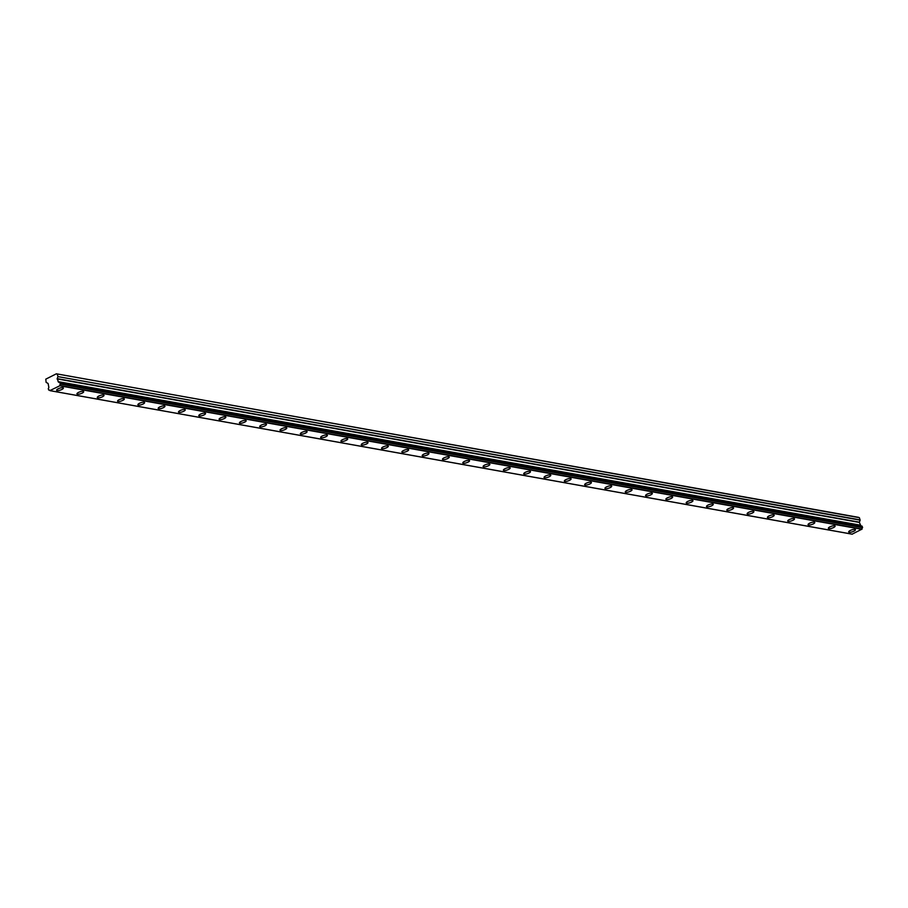 <?xml version="1.0" encoding="UTF-8"?>
<svg xmlns="http://www.w3.org/2000/svg" width="908" height="908" viewBox="0 0 908 908"><rect width="100%" height="100%" fill="white"/><g stroke="black" fill="none" stroke-linecap="round" stroke-linejoin="round"><path stroke-width="1.36" d="M849.218 532.281A3.553 1.022 161.8 0 0 853.168 531.509A3.553 1.022 161.8 0 0 855.415 529.739A3.553 1.022 161.8 0 0 854.871 529.409A3.553 1.022 161.8 0 0 850.921 530.17A3.553 1.022 161.8 0 0 848.674 531.952A3.553 1.022 161.8 0 0 849.218 532.281M57.193 390.565A3.553 1.022 161.8 0 0 61.142 389.804A3.553 1.022 161.8 0 0 63.39 388.034A3.553 1.022 161.8 0 0 62.845 387.705A3.553 1.022 161.8 0 0 58.895 388.465A3.553 1.022 161.8 0 0 56.648 390.247A3.553 1.022 161.8 0 0 57.193 390.565M77.498 394.208A3.553 1.022 161.8 0 0 81.448 393.436A3.553 1.022 161.8 0 0 83.695 391.666A3.553 1.022 161.8 0 0 83.161 391.337A3.553 1.022 161.8 0 0 79.2 392.097A3.553 1.022 161.8 0 0 76.953 393.879A3.553 1.022 161.8 0 0 77.498 394.208M97.803 397.84A3.553 1.022 161.8 0 0 101.764 397.08A3.553 1.022 161.8 0 0 104.011 395.298A3.553 1.022 161.8 0 0 103.467 394.969A3.553 1.022 161.8 0 0 99.517 395.74A3.553 1.022 161.8 0 0 97.27 397.511A3.553 1.022 161.8 0 0 97.803 397.84M118.119 401.472A3.553 1.022 161.8 0 0 122.069 400.712A3.553 1.022 161.8 0 0 124.317 398.93A3.553 1.022 161.8 0 0 123.772 398.612A3.553 1.022 161.8 0 0 119.822 399.372A3.553 1.022 161.8 0 0 117.575 401.143A3.553 1.022 161.8 0 0 118.119 401.472M138.425 405.104A3.553 1.022 161.8 0 0 142.374 404.344A3.553 1.022 161.8 0 0 144.622 402.562A3.553 1.022 161.8 0 0 144.077 402.244A3.553 1.022 161.8 0 0 140.127 403.004A3.553 1.022 161.8 0 0 137.88 404.775A3.553 1.022 161.8 0 0 138.425 405.104M158.73 408.736A3.553 1.022 161.8 0 0 162.68 407.976A3.553 1.022 161.8 0 0 164.938 406.194A3.553 1.022 161.8 0 0 164.393 405.876A3.553 1.022 161.8 0 0 160.444 406.636A3.553 1.022 161.8 0 0 158.185 408.418A3.553 1.022 161.8 0 0 158.73 408.736M179.046 412.368A3.553 1.022 161.8 0 0 182.996 411.608A3.553 1.022 161.8 0 0 185.243 409.826A3.553 1.022 161.8 0 0 184.699 409.508A3.553 1.022 161.8 0 0 180.749 410.268A3.553 1.022 161.8 0 0 178.501 412.05A3.553 1.022 161.8 0 0 179.046 412.368M199.351 416A3.553 1.022 161.8 0 0 203.301 415.24A3.553 1.022 161.8 0 0 205.548 413.469A3.553 1.022 161.8 0 0 205.004 413.14A3.553 1.022 161.8 0 0 201.054 413.9A3.553 1.022 161.8 0 0 198.807 415.682A3.553 1.022 161.8 0 0 199.351 416M219.657 419.644A3.553 1.022 161.8 0 0 223.606 418.872A3.553 1.022 161.8 0 0 225.854 417.101A3.553 1.022 161.8 0 0 225.32 416.772A3.553 1.022 161.8 0 0 221.359 417.532A3.553 1.022 161.8 0 0 219.112 419.314A3.553 1.022 161.8 0 0 219.657 419.644M239.962 423.276A3.553 1.022 161.8 0 0 243.923 422.504A3.553 1.022 161.8 0 0 246.17 420.733A3.553 1.022 161.8 0 0 245.625 420.404A3.553 1.022 161.8 0 0 241.676 421.176A3.553 1.022 161.8 0 0 239.428 422.946A3.553 1.022 161.8 0 0 239.962 423.276M260.278 426.908A3.553 1.022 161.8 0 0 264.228 426.147A3.553 1.022 161.8 0 0 266.475 424.365A3.553 1.022 161.8 0 0 265.93 424.036A3.553 1.022 161.8 0 0 261.981 424.808A3.553 1.022 161.8 0 0 259.733 426.578A3.553 1.022 161.8 0 0 260.278 426.908M280.583 430.54A3.553 1.022 161.8 0 0 284.533 429.779A3.553 1.022 161.8 0 0 286.78 427.997A3.553 1.022 161.8 0 0 286.236 427.679A3.553 1.022 161.8 0 0 282.286 428.44A3.553 1.022 161.8 0 0 280.039 430.21A3.553 1.022 161.8 0 0 280.583 430.54M300.889 434.172A3.553 1.022 161.8 0 0 304.838 433.411A3.553 1.022 161.8 0 0 307.086 431.629A3.553 1.022 161.8 0 0 306.552 431.311A3.553 1.022 161.8 0 0 302.602 432.072A3.553 1.022 161.8 0 0 300.344 433.854A3.553 1.022 161.8 0 0 300.889 434.172M321.194 437.804A3.553 1.022 161.8 0 0 325.155 437.043A3.553 1.022 161.8 0 0 327.402 435.261A3.553 1.022 161.8 0 0 326.857 434.943A3.553 1.022 161.8 0 0 322.908 435.704A3.553 1.022 161.8 0 0 320.66 437.486A3.553 1.022 161.8 0 0 321.194 437.804M341.51 441.436A3.553 1.022 161.8 0 0 345.46 440.675A3.553 1.022 161.8 0 0 347.707 438.893A3.553 1.022 161.8 0 0 347.162 438.575A3.553 1.022 161.8 0 0 343.213 439.336A3.553 1.022 161.8 0 0 340.965 441.118A3.553 1.022 161.8 0 0 341.51 441.436M361.815 445.068A3.553 1.022 161.8 0 0 365.765 444.307A3.553 1.022 161.8 0 0 368.012 442.536A3.553 1.022 161.8 0 0 367.479 442.207A3.553 1.022 161.8 0 0 363.518 442.968A3.553 1.022 161.8 0 0 361.271 444.75A3.553 1.022 161.8 0 0 361.815 445.068M382.12 448.711A3.553 1.022 161.8 0 0 386.07 447.939A3.553 1.022 161.8 0 0 388.329 446.169A3.553 1.022 161.8 0 0 387.784 445.839A3.553 1.022 161.8 0 0 383.834 446.6A3.553 1.022 161.8 0 0 381.576 448.382A3.553 1.022 161.8 0 0 382.12 448.711M402.437 452.343A3.553 1.022 161.8 0 0 406.387 451.582A3.553 1.022 161.8 0 0 408.634 449.8A3.553 1.022 161.8 0 0 408.089 449.471A3.553 1.022 161.8 0 0 404.139 450.243A3.553 1.022 161.8 0 0 401.892 452.014A3.553 1.022 161.8 0 0 402.437 452.343M422.742 455.975A3.553 1.022 161.8 0 0 426.692 455.214A3.553 1.022 161.8 0 0 428.939 453.433A3.553 1.022 161.8 0 0 428.394 453.115A3.553 1.022 161.8 0 0 424.445 453.875A3.553 1.022 161.8 0 0 422.197 455.646A3.553 1.022 161.8 0 0 422.742 455.975M443.047 459.607A3.553 1.022 161.8 0 0 446.997 458.846A3.553 1.022 161.8 0 0 449.244 457.065A3.553 1.022 161.8 0 0 448.711 456.747A3.553 1.022 161.8 0 0 444.75 457.507A3.553 1.022 161.8 0 0 442.502 459.278A3.553 1.022 161.8 0 0 443.047 459.607M463.352 463.239A3.553 1.022 161.8 0 0 467.314 462.478A3.553 1.022 161.8 0 0 469.561 460.696A3.553 1.022 161.8 0 0 469.016 460.379A3.553 1.022 161.8 0 0 465.066 461.139A3.553 1.022 161.8 0 0 462.819 462.921A3.553 1.022 161.8 0 0 463.352 463.239M483.669 466.871A3.553 1.022 161.8 0 0 487.619 466.11A3.553 1.022 161.8 0 0 489.866 464.329A3.553 1.022 161.8 0 0 489.321 464.011A3.553 1.022 161.8 0 0 485.371 464.771A3.553 1.022 161.8 0 0 483.124 466.553A3.553 1.022 161.8 0 0 483.669 466.871M503.974 470.503A3.553 1.022 161.8 0 0 507.924 469.742A3.553 1.022 161.8 0 0 510.171 467.972A3.553 1.022 161.8 0 0 509.626 467.643A3.553 1.022 161.8 0 0 505.677 468.403A3.553 1.022 161.8 0 0 503.429 470.185A3.553 1.022 161.8 0 0 503.974 470.503M524.279 474.146A3.553 1.022 161.8 0 0 528.229 473.374A3.553 1.022 161.8 0 0 530.488 471.604A3.553 1.022 161.8 0 0 529.943 471.275A3.553 1.022 161.8 0 0 525.993 472.035A3.553 1.022 161.8 0 0 523.734 473.817A3.553 1.022 161.8 0 0 524.279 474.146M544.596 477.778A3.553 1.022 161.8 0 0 548.546 477.006A3.553 1.022 161.8 0 0 550.793 475.236A3.553 1.022 161.8 0 0 550.248 474.907A3.553 1.022 161.8 0 0 546.298 475.679A3.553 1.022 161.8 0 0 544.051 477.449A3.553 1.022 161.8 0 0 544.596 477.778M564.901 481.41A3.553 1.022 161.8 0 0 568.851 480.65A3.553 1.022 161.8 0 0 571.098 478.868A3.553 1.022 161.8 0 0 570.553 478.539A3.553 1.022 161.8 0 0 566.603 479.31A3.553 1.022 161.8 0 0 564.356 481.081A3.553 1.022 161.8 0 0 564.901 481.41M585.206 485.042A3.553 1.022 161.8 0 0 589.156 484.282A3.553 1.022 161.8 0 0 591.403 482.5A3.553 1.022 161.8 0 0 590.87 482.182A3.553 1.022 161.8 0 0 586.909 482.942A3.553 1.022 161.8 0 0 584.661 484.713A3.553 1.022 161.8 0 0 585.206 485.042M605.511 488.674A3.553 1.022 161.8 0 0 609.472 487.914A3.553 1.022 161.8 0 0 611.72 486.132A3.553 1.022 161.8 0 0 611.175 485.814A3.553 1.022 161.8 0 0 607.225 486.575A3.553 1.022 161.8 0 0 604.978 488.356A3.553 1.022 161.8 0 0 605.511 488.674M625.828 492.306A3.553 1.022 161.8 0 0 629.777 491.546A3.553 1.022 161.8 0 0 632.025 489.764A3.553 1.022 161.8 0 0 631.48 489.446A3.553 1.022 161.8 0 0 627.53 490.207A3.553 1.022 161.8 0 0 625.283 491.988A3.553 1.022 161.8 0 0 625.828 492.306M646.133 495.938A3.553 1.022 161.8 0 0 650.083 495.178A3.553 1.022 161.8 0 0 652.33 493.396A3.553 1.022 161.8 0 0 651.785 493.078A3.553 1.022 161.8 0 0 647.835 493.839A3.553 1.022 161.8 0 0 645.588 495.62A3.553 1.022 161.8 0 0 646.133 495.938M666.438 499.57A3.553 1.022 161.8 0 0 670.388 498.81A3.553 1.022 161.8 0 0 672.646 497.039A3.553 1.022 161.8 0 0 672.102 496.71A3.553 1.022 161.8 0 0 668.152 497.471A3.553 1.022 161.8 0 0 665.893 499.252A3.553 1.022 161.8 0 0 666.438 499.57M686.743 503.214A3.553 1.022 161.8 0 0 690.704 502.442A3.553 1.022 161.8 0 0 692.952 500.671A3.553 1.022 161.8 0 0 692.407 500.342A3.553 1.022 161.8 0 0 688.457 501.103A3.553 1.022 161.8 0 0 686.21 502.884A3.553 1.022 161.8 0 0 686.743 503.214M707.06 506.846A3.553 1.022 161.8 0 0 711.009 506.074A3.553 1.022 161.8 0 0 713.257 504.303A3.553 1.022 161.8 0 0 712.712 503.974A3.553 1.022 161.8 0 0 708.762 504.746A3.553 1.022 161.8 0 0 706.515 506.516A3.553 1.022 161.8 0 0 707.06 506.846M727.365 510.478A3.553 1.022 161.8 0 0 731.315 509.717A3.553 1.022 161.8 0 0 733.562 507.935A3.553 1.022 161.8 0 0 733.028 507.617A3.553 1.022 161.8 0 0 729.067 508.378A3.553 1.022 161.8 0 0 726.82 510.148A3.553 1.022 161.8 0 0 727.365 510.478M747.67 514.11A3.553 1.022 161.8 0 0 751.631 513.349A3.553 1.022 161.8 0 0 753.878 511.567A3.553 1.022 161.8 0 0 753.334 511.249A3.553 1.022 161.8 0 0 749.384 512.01A3.553 1.022 161.8 0 0 747.136 513.78A3.553 1.022 161.8 0 0 747.67 514.11M767.986 517.742A3.553 1.022 161.8 0 0 771.936 516.981A3.553 1.022 161.8 0 0 774.183 515.199A3.553 1.022 161.8 0 0 773.639 514.881A3.553 1.022 161.8 0 0 769.689 515.642A3.553 1.022 161.8 0 0 767.442 517.424A3.553 1.022 161.8 0 0 767.986 517.742M788.292 521.374A3.553 1.022 161.8 0 0 792.241 520.613A3.553 1.022 161.8 0 0 794.489 518.831A3.553 1.022 161.8 0 0 793.944 518.513A3.553 1.022 161.8 0 0 789.994 519.274A3.553 1.022 161.8 0 0 787.747 521.056A3.553 1.022 161.8 0 0 788.292 521.374M808.597 525.006A3.553 1.022 161.8 0 0 812.547 524.245A3.553 1.022 161.8 0 0 814.794 522.475A3.553 1.022 161.8 0 0 814.26 522.145A3.553 1.022 161.8 0 0 810.299 522.906A3.553 1.022 161.8 0 0 808.052 524.688A3.553 1.022 161.8 0 0 808.597 525.006M828.902 528.638A3.553 1.022 161.8 0 0 832.863 527.877A3.553 1.022 161.8 0 0 835.11 526.107A3.553 1.022 161.8 0 0 834.565 525.777A3.553 1.022 161.8 0 0 830.616 526.538A3.553 1.022 161.8 0 0 828.368 528.32A3.553 1.022 161.8 0 0 828.902 528.638M48.714 390.009L49.611 390.168L48.589 389.895L48.283 388.499A1.317 1.112 100.1 0 0 48.794 387.08L48.101 383.482L46.115 382.347L45.786 379.158L56.375 373.801L859.343 517.685M860.114 520.136L859.331 522.418L860.795 525.528L58.623 381.996L57.147 378.897L57.93 376.604L860.114 520.136L859.411 517.73M852.158 534.154L862.021 529.103A1.317 1.112 100.1 0 1 862.532 527.673L862.101 526.152L59.973 382.654M862.021 529.103L59.837 385.571A1.317 1.112 100.1 0 1 60.348 384.141L862.532 527.673M862.6 527.434L60.348 384.141M60.416 383.914L60.041 382.745L862.214 526.265M58.623 381.996L58.691 382.075A1.317 1.112 100.1 0 0 59.86 382.631L60.041 382.745M58.055 381.632L860.228 525.153M860.114 519.887L57.93 376.604M57.942 376.366L57.227 374.198M57.159 374.164L56.375 373.801M48.771 390.009A1.317 1.112 100.1 0 1 49.94 390.588L59.735 385.798L861.919 529.33M57.159 378.897L859.331 522.418M860.375 525.323L58.203 381.803M56.444 373.835L858.628 517.356M852.328 534.176L50.144 390.656M859.343 522.168L57.159 378.647M58.691 382.075L860.875 525.596M862.101 526.152L59.917 382.631M852.237 534.199L50.053 390.667"/></g></svg>
